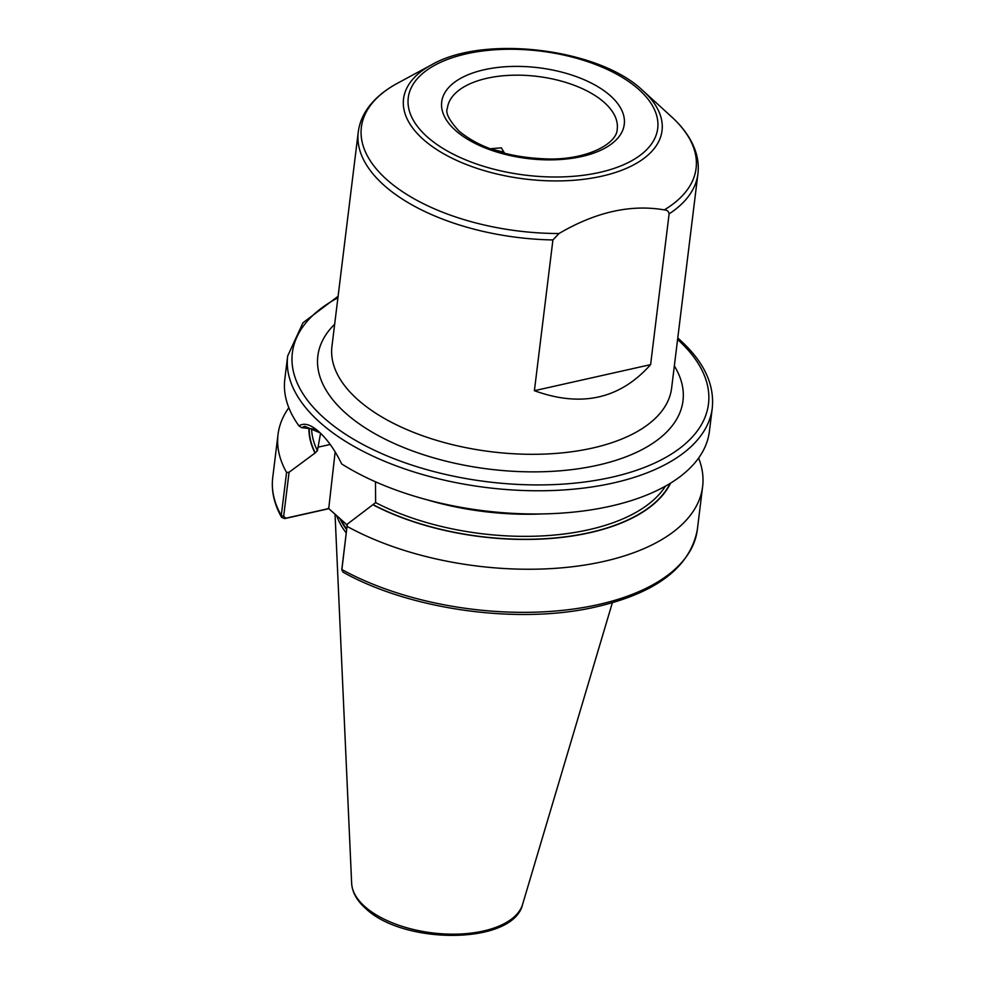 <?xml version="1.0" encoding="UTF-8"?>
<svg xmlns="http://www.w3.org/2000/svg" width="985" height="985" viewBox="0 0 985 985"><rect width="100%" height="100%" fill="white"/><g stroke="black" fill="none" stroke-linecap="round" stroke-linejoin="round"><path stroke-width="1.48" d="M341.894 568.739L347.311 524.143L375.63 502.609L375.482 481.8M559 233.519L552.917 239.946L534.399 390.7C581.31 407.704 620.045 399.011 650.605 364.635L669.111 213.88C668.667 211.332 667.067 210.002 664.309 209.891C630.806 204.117 595.703 211.997 559 233.519A168.607 83.823 7 0 1 386.822 179.639A168.607 83.823 7 0 1 397.423 83.294C384.138 90.435 373.98 99.14 366.962 109.397C362.185 116.489 359.279 124.085 358.244 132.162A171.119 85.079 -173 0 0 384.076 185.328A171.119 85.079 -173 0 0 552.917 239.946M347.163 525.264L343.962 522.124L347.188 525.091M504.603 153.254L501.316 147.849L490.136 148.747M318.82 431.652C327.266 439.212 334.888 449.973 341.684 463.947A213.893 106.343 7 0 0 458.308 506.844A213.893 106.343 7 0 0 510.193 513.21A213.893 106.343 7 0 0 709.409 431.331L712.266 408.122A213.893 106.343 7 0 1 552.659 490.518A213.893 106.343 7 0 1 319.953 422.442A213.893 106.343 7 0 1 287.669 355.991L284.813 379.2A213.893 106.343 7 0 0 298.984 425.902C304.082 422.528 310.694 424.449 318.82 431.652L319.362 432.144M347.311 524.143L341.881 569.539L342.915 572.1C408.91 609.173 514.613 624.342 591.653 607.868C654.766 594.189 689.992 568.136 697.331 529.696L702.625 486.59A213.893 106.343 7 0 0 698.611 458.062M347.176 526.433A213.893 106.343 7 0 0 570.352 566.978A213.893 106.343 7 0 0 702.625 486.59M373.253 504.936A184.257 91.605 7 0 0 670.588 483.13M320.137 432.871L304.722 426.308L301.656 427.675L315.446 429.263M301.656 427.675L298.984 425.902M344.947 523.047L328.842 508.691L284.69 518.602L281.599 517.359L281.279 515.549L286.573 472.443L289.073 472.258L283.655 516.337L285.81 518.196L328.731 508.568L335.159 451.844M288.827 407.741A213.893 106.343 7 0 0 278.029 434.459A213.893 106.343 7 0 0 286.573 472.443M308.921 428.229A184.257 91.605 7 0 0 315.015 453.051L289.073 472.258M320.568 433.277L317.404 450.724L315.015 453.051M458.308 506.844L461.866 507.509A184.257 91.605 7 0 0 506.573 512.988L510.193 513.21M336.735 515.721A149.72 74.441 7 0 0 346.227 532.922M328.251 508.125L343.962 522.124M284.69 518.602L285.81 518.196M534.399 390.7L650.605 364.635M490.567 148.907L502.387 151.813L504.702 153.328M492.106 149.461L504.48 153.266M610.392 95.767A91.974 45.729 -173 0 1 581.704 156.529A91.974 45.729 -173 0 1 455.575 130.488A91.974 45.729 -173 0 1 484.275 69.726A91.974 45.729 -173 0 1 610.392 95.767M617.226 129.084A85.56 42.54 7 0 0 604.31 102.502A85.56 42.54 7 0 0 511.227 75.266A85.56 42.54 7 0 0 447.387 108.227C445.195 112.721 449.123 120.392 459.17 131.227C480.594 148.71 510.538 157.957 549.002 158.991C587.762 159.595 617.152 143.539 617.226 129.084M642.368 90.164A130.217 64.739 -173 0 1 643.23 90.928A130.217 64.739 -173 0 1 601.072 176.352A130.217 64.739 -173 0 1 423.193 139.328A130.217 64.739 -173 0 1 431.381 64.924L397.423 83.294M427.219 136.853A125.674 62.486 7 0 0 599.545 172.437A125.674 62.486 7 0 0 638.748 89.401A125.674 62.486 7 0 0 466.422 53.818A125.674 62.486 7 0 0 427.219 136.853M664.309 209.891A168.607 83.823 7 0 0 671.733 116.969C682.9 127.127 690.645 138.023 694.979 149.671C697.897 157.711 698.882 165.775 697.922 173.877A171.119 85.079 -173 0 1 669.111 213.88M358.244 132.162L331.933 346.474A171.119 85.079 7 0 0 357.764 399.627A171.119 85.079 7 0 0 543.929 454.097A171.119 85.079 7 0 0 671.61 388.176L697.922 173.877M339.911 518.553A148.944 74.06 7 0 0 346.634 529.585M340.662 519.23A148.858 74.01 7 0 0 346.72 528.908M522.616 904.304C513.468 944.96 403.456 945.095 365.607 908.429C356.915 900.733 352.261 892.361 351.645 883.311A86.434 42.971 7 0 0 364.832 906.569A86.434 42.971 7 0 0 455.365 934.162A86.434 42.971 7 0 0 522.616 904.304L612.35 602.795M337.917 297.778A209.62 104.213 7 0 0 324.003 417.948A209.62 104.213 7 0 0 610.835 477.442A209.62 104.213 7 0 0 677.594 339.48M674.343 365.915A183.949 91.457 -173 0 1 578.035 468.798A183.949 91.457 -173 0 1 345.612 413.109A183.949 91.457 -173 0 1 334.666 324.213M341.894 568.222L341.881 569.539A213.893 106.343 7 0 0 565.058 610.084A213.893 106.343 7 0 0 697.331 529.696M373.524 504.874A183.949 91.457 7 0 0 670.12 483.413M375.63 502.609A181.806 90.386 7 0 0 665.454 486.134M426.628 499.678A181.806 90.386 7 0 0 542.673 513.924M281.599 517.359C274.138 504.123 271.183 490.85 272.734 477.565A213.893 106.343 7 0 0 281.279 515.549L283.655 516.337M309.228 428.266A183.949 91.457 7 0 0 315.286 452.989M311.592 428.61A181.806 90.386 7 0 0 317.404 450.724M317.835 447.227L330.184 444.457M671.733 116.969L642.343 90.127C598.326 48.265 483.413 34.5 431.381 64.924M712.266 408.122C714.63 384.101 703.622 361.163 679.219 339.283L677.766 338.015M287.669 355.991L302.974 322.772L338.089 296.3M272.734 477.565L278.029 434.459M351.645 883.311L335.048 514.219M341.881 568.468L341.844 569.946"/></g></svg>
